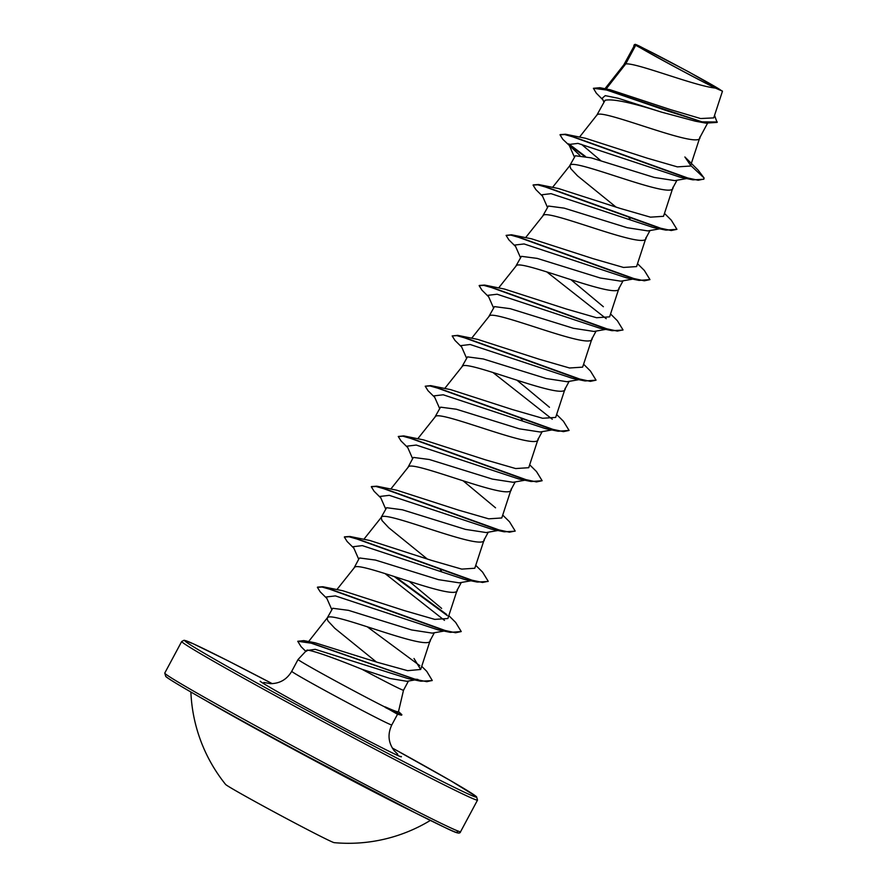 <?xml version="1.0" encoding="UTF-8"?>
<svg xmlns="http://www.w3.org/2000/svg" width="887" height="887" viewBox="0 0 887 887"><rect width="100%" height="100%" fill="white"/><g stroke="black" fill="none" stroke-linecap="round" stroke-linejoin="round"><path stroke-width="1.33" d="M190.882 692.015A157.764 157.764 0 0 0 225.597 784.441A61.68 1.397 28.2 0 0 225.741 784.585A61.68 1.397 28.2 0 0 280.425 815.33A61.68 1.397 28.2 0 0 334.166 842.65A157.764 157.764 0 0 0 430.361 820.42M205.074 700.131A136.454 3.082 28.2 0 0 309.652 758.019A136.454 3.082 28.2 0 0 415.737 813.091M720.721 90.141A46.889 1.053 -151.8 0 1 720.377 90.241A46.889 1.053 -151.8 0 1 679.043 69.108A46.889 1.053 -151.8 0 1 638.562 46.368A46.889 1.053 -151.8 0 1 638.363 46.213A46.889 1.053 -151.8 0 1 676.082 65.128A46.889 1.053 -151.8 0 1 720.721 90.141M406.8 681.283L389.981 678.477L361.963 669.275C332.692 657.444 314.464 651.047 307.279 650.06L306.636 651.191M306.669 650.326L298.076 659.473A56.768 1.286 28.2 0 0 298.243 659.706A56.768 1.286 28.2 0 0 332.215 679.165A56.768 1.286 28.2 0 0 385.379 707.249L385.091 706.828C394.804 711.163 399.217 712.682 398.318 711.396M361.963 669.275A50.692 1.142 28.2 0 0 403.496 690.252A50.692 1.142 28.2 0 0 403.507 690.252L398.463 711.729M385.379 707.249L397.309 714.124M635.702 45.292L640.758 48.031C655.382 56.668 699.921 80.573 715.41 88.068C694.787 86.061 636.012 62.434 625.712 63.931L635.702 45.292A50.692 1.142 -151.8 0 1 634.881 44.694A50.692 1.142 -151.8 0 1 634.859 44.672L623.838 64.795M606.131 88.977L625.712 63.931L623.916 64.707L604.956 88.733M602.916 99.854L596.319 93.168L593.403 88.301L607.185 90.097L705.808 123.116L695.441 121.209L661.491 112.128C631.5 102.57 612.695 98.623 605.089 100.264L596.884 115.077M699.91 136.964C703.003 151.067 603.969 109.023 597.394 114.611L596.829 115.177M686.671 178.553L674.863 180.615L654.196 177.433L591.097 157.842L575.33 155.757L569.92 165.359M672.945 187.246C676.038 201.349 577.005 159.305 570.441 164.893L552.557 187.368M659.706 228.835L647.854 230.908L627.22 227.715L564.143 208.123L548.377 206.039L542.966 215.63M645.991 237.516C649.084 251.631 550.051 209.576 543.476 215.175L525.592 237.649M632.753 279.117L620.911 281.179L600.222 277.986L537.189 258.394L521.412 256.321L516.001 265.912M619.026 287.798C622.12 301.902 523.086 259.858 516.522 265.446L498.638 287.931M605.788 329.387L593.991 331.45L573.312 328.268L510.225 308.676L494.458 306.603L489.047 316.193M592.072 338.08C595.166 352.183 496.132 310.14 489.557 315.728L471.673 338.213M566.97 381.709L546.348 378.549L483.26 358.958L467.493 356.873L462.083 366.464M565.119 388.351C568.201 402.465 469.168 360.41 462.604 366.009L444.72 388.484M540.028 431.991L519.338 428.82L456.317 409.229L440.54 407.155L435.129 416.746M538.154 438.633C541.247 452.736 442.214 410.692 435.639 416.28L417.755 438.766M524.916 480.222L513.107 482.284L492.429 479.102L429.352 459.51L413.575 457.437L413.02 458.002M511.2 488.914C514.283 503.018 415.249 460.974 408.685 466.562L390.801 489.047M486.098 532.544L465.464 529.384L402.388 509.792L386.621 507.708L381.21 517.298M484.235 539.185C487.329 553.3 388.295 511.245 381.72 516.844L363.836 539.318M459.156 582.826L438.455 579.654L375.434 560.063L359.656 557.99L359.102 558.555M457.282 589.467C460.364 603.57 361.331 561.526 354.767 567.115L336.883 589.6M444.032 631.056L432.224 633.118L411.546 629.936L348.469 610.345L332.703 608.271L327.292 617.862M430.317 639.749C433.41 653.852 334.377 611.808 327.802 617.396L327.092 618.782L328.079 621.077L334.831 628.306L376.365 661.99M569.875 165.448L570.707 168.574L577.459 175.792L615.911 206.993M629.06 217.869L630.069 218.745M521.234 418.986L522.232 419.861M381.155 517.398L381.998 520.525L388.75 527.743L427.201 558.943M440.351 569.82L441.36 570.696M593.403 88.301L599.889 87.702L610.278 89.798L670.406 109.589L700.575 118.536L713.725 117.893L722.473 91.173L688.8 71.902L639.638 46.224A50.393 1.142 -151.8 0 0 635.159 44.35L634.859 44.672M715.41 88.068L722.473 91.173M603.87 102.049L602.218 98.224L605.244 95.63L618.228 98.28L661.491 112.128M705.808 123.116L717.062 122.417L714.556 115.365M633.761 46.29L634.826 44.672M704.078 177.977L698.091 170.082L684.875 156.966L690.596 165.348L704.078 177.977L703.89 179.052L698.213 180.249L685.219 177.433L565.518 134.236L560.163 134.624M599.889 87.702L668.077 111.163L702.138 121.863L717.284 121.996M633.906 45.403L634.46 44.583M421.713 666.314L426.736 671.326L432.224 680.418L426.835 681.682L414.684 679.231L303.797 640.602L315.218 642.82L377.485 662.345L407.632 670.683L420.671 669.474L414.007 658.498M448.811 615.633L455.63 622.397L461.251 631.555L455.574 632.753L442.58 629.936L322.879 586.739L342.859 590.764L404.505 610.644L434.741 619.381L447.846 618.527M441.615 608.382L409.306 581.44M475.765 565.352L482.583 572.115L488.216 581.273L482.539 582.471L469.533 579.654L349.844 536.458L369.812 540.482L431.514 560.384L461.75 569.11L474.8 568.245L484.125 539.828M502.729 515.07L509.548 521.833L515.17 531.003L509.493 532.189L496.498 529.384L376.798 486.187L396.766 490.212L458.468 510.103L488.693 518.828L501.776 517.975L511.078 489.546M495.545 507.83L463.225 480.887M529.683 464.799L536.502 471.562L542.134 480.721L536.458 481.918L523.452 479.102L403.762 435.905L423.731 439.93L485.389 459.81L515.669 468.558L528.73 467.704L538.043 439.265M556.648 414.517L563.456 421.281L569.088 430.439L563.411 431.636L550.417 428.82L430.716 385.623L450.696 389.648L512.431 409.561L542.6 418.265L555.683 417.422L564.997 388.994M549.463 407.277L517.132 380.335M583.602 364.235L590.42 370.999L596.053 380.168L590.376 381.355L577.382 378.549L457.67 335.353L477.649 339.377L539.296 359.257L569.554 367.994L582.637 367.14L591.962 338.712M610.555 313.965L617.374 320.728L623.007 329.886L617.341 331.084L604.335 328.268L484.635 285.071L504.614 289.095L566.338 309.009L596.552 317.723L609.602 316.859L618.915 288.43M603.382 306.725L571.051 279.771M637.52 263.683L644.339 270.446L649.971 279.605L644.295 280.802L631.3 277.986L511.588 234.789L531.568 238.814L593.192 258.694L623.483 267.442L636.567 266.588L645.88 238.159M664.474 213.401L671.293 220.164L676.925 229.323L671.248 230.52L658.254 227.715L538.553 184.518L558.522 188.543L620.246 208.445L650.459 217.16L663.531 216.306L672.834 187.878M600.809 160.691L581.495 144.326M565.518 134.236L585.487 138.261L647.144 158.141L677.369 166.878L690.485 166.035L690.596 165.348M687.946 178.187L685.906 178.11M703.757 179.252L692.924 179.85L680.418 177.289L578.002 143.395L568.877 144.47L574.388 157.021M692.924 179.85L575.985 137.751L564.675 134.536L560.019 134.813L562.801 139.292L579.91 155.413M660.992 228.469L658.952 228.391M676.925 229.323L665.96 230.132L653.464 227.571L551.049 193.665L541.913 194.752L547.434 207.303M649.971 279.605L639.006 280.403L626.499 277.853L524.084 243.947L514.959 245.023L520.469 257.585M546.78 271.888L606.22 318.688M607.074 329.022L605.034 328.944M622.885 330.086L612.041 330.685L599.545 328.123L497.13 294.229L487.994 295.304L493.516 307.856M596.053 380.168L585.087 380.966L572.592 378.405L470.165 344.5L461.04 345.586L466.551 358.137M492.862 372.44L552.302 419.252M569.088 430.439L558.123 431.237L545.627 428.687L443.212 394.782L434.076 395.857L439.597 408.419M542.134 480.721L531.158 481.519L518.673 478.958L416.258 445.063L407.122 446.139L412.632 458.69M515.048 531.202L504.204 531.801L491.708 529.24L389.293 495.334L380.157 496.421L385.679 508.972M472.283 580.408L470.232 580.342M488.083 581.484L477.239 582.072L464.755 579.521L362.339 545.616L353.203 546.691L358.725 559.253M385.025 573.556L444.476 620.368M461.251 631.555L450.286 632.353L437.79 629.792L335.375 595.898L326.239 596.973L331.76 609.524M406.811 681.316L417.899 679.42L408.164 678.61L315.229 649.328L306.425 650.581M568.955 144.636L584.267 156.156M665.96 230.132L549.02 188.022L537.722 184.806L533.065 185.095L535.848 189.574L542.578 196.249M639.006 280.403L522.066 238.304L510.757 235.088L506.1 235.377L508.883 239.856L515.624 246.531M612.041 330.685L495.101 288.585L483.803 285.37L479.146 285.647L481.929 290.127L488.659 296.812M585.087 380.966L468.148 338.856L456.838 335.641L452.182 335.929L454.964 340.408L461.706 347.083M558.123 431.237L441.183 389.138L429.885 385.923L425.228 386.211L428 390.69L434.741 397.365M531.158 481.519L414.218 439.409L402.92 436.204L398.263 436.482L401.046 440.961L407.787 447.647M504.204 531.801L387.264 489.691L375.955 486.475L371.309 486.763L374.081 491.243L380.822 497.917M477.239 582.072L360.299 539.972L349.001 536.757L344.344 537.045L347.127 541.513L353.869 548.199M394.227 576.528L447.358 615.633M450.286 632.353L333.335 590.243L322.036 587.039L317.391 587.316L320.163 591.795L326.904 598.481M367.262 626.799L419.795 665.66M432.102 680.617L420.793 681.205L312.157 643.319L297.744 641.279L301.037 646.612L305.749 651.313M682.946 177.256L683.999 177.078M568.667 143.805L585.42 156.411M538.553 184.518L533.209 184.906M511.588 234.789L506.1 235.377M484.635 285.071L479.29 285.459M457.67 335.353L452.182 335.929M430.716 385.623L425.228 386.211M403.762 435.905L398.263 436.482M376.798 486.187L371.453 486.575M349.844 536.458L344.489 536.846M395.757 577.027L446.726 614.503M322.879 586.739L317.535 587.127M303.797 640.602L297.744 641.279M640.758 48.031A50.393 1.142 -151.8 0 1 635.159 44.35M385.268 707.46A56.58 1.275 28.2 0 0 401.401 715.166A56.58 1.275 28.2 0 0 401.634 715.166L401.855 714.756A56.58 1.275 28.2 0 0 401.733 714.556A56.58 1.275 28.2 0 0 401.678 714.523M385.091 706.828A56.58 1.275 28.2 0 0 401.855 714.756M166.168 676.737A165.625 3.736 28.2 0 0 323.866 765.115A165.625 3.736 28.2 0 0 457.093 831.917M165.27 673.754A167.831 3.792 28.2 0 0 317.989 759.516A167.831 3.792 28.2 0 0 460.597 831.684C459.521 835.909 451.671 830.509 415.67 813.057L310.439 757.93C236.408 718.293 169.506 680.606 165.758 676.448L164.76 673.067A167.831 3.792 28.2 0 0 165.27 673.754M181.702 641.478A167.831 3.792 -151.8 0 0 182.212 642.166A167.831 3.792 -151.8 0 0 334.92 727.928A167.831 3.792 -151.8 0 0 477.528 800.096L476.541 796.714L451.062 780.948L392.309 748.018A165.625 3.736 -151.8 0 1 476.119 796.426A165.625 3.736 -151.8 0 1 342.892 729.624A165.625 3.736 -151.8 0 1 185.206 641.246A165.625 3.736 -151.8 0 1 272.231 683.644L227.671 660.638L193.322 643.807L184.13 640.248L181.702 641.478L164.76 673.067M401.401 715.166L397.531 714.257L391.788 724.956A56.768 1.286 -151.8 0 1 343.557 700.553A56.768 1.286 -151.8 0 1 291.901 671.537A56.768 1.286 -151.8 0 1 291.734 671.304C286.9 679.464 279.815 683.589 270.457 683.655L263.849 682.447M401.157 756.445A80.262 1.807 -151.8 0 1 336.594 724.069A80.262 1.807 -151.8 0 1 260.168 681.238M391.788 724.956C387.464 734.114 388.251 742.685 394.161 750.679L397.742 754.216M707.438 123.415L699.655 137.94M676.969 180.249L672.69 188.221M650.005 230.52L645.736 238.492M623.051 280.802L618.771 288.774M596.086 331.084L591.817 339.056M569.132 381.366L564.853 389.326M542.168 431.636L537.899 439.608M515.214 481.918L510.934 489.89M488.249 532.2L483.98 540.161M461.295 582.471L457.016 590.443M434.331 632.753L430.062 640.724M413.009 457.991L408.164 467.028M359.091 558.555L354.257 567.58M477.528 800.096L460.597 831.684M408.441 681.039L403.496 690.252M308.598 641.556L327.358 617.773M420.682 669.474L430.206 640.381M447.857 618.527L457.16 590.11M579.51 137.097L596.951 114.988M690.485 166.024L699.799 137.596M298.076 659.473L291.734 671.304M408.164 678.61L420.793 681.205M578.834 379.669L566.981 381.743M551.869 429.951L540.039 432.013M497.951 530.504L486.098 532.577M470.997 580.785L459.156 582.848M398.507 711.54L401.733 714.556"/></g></svg>

